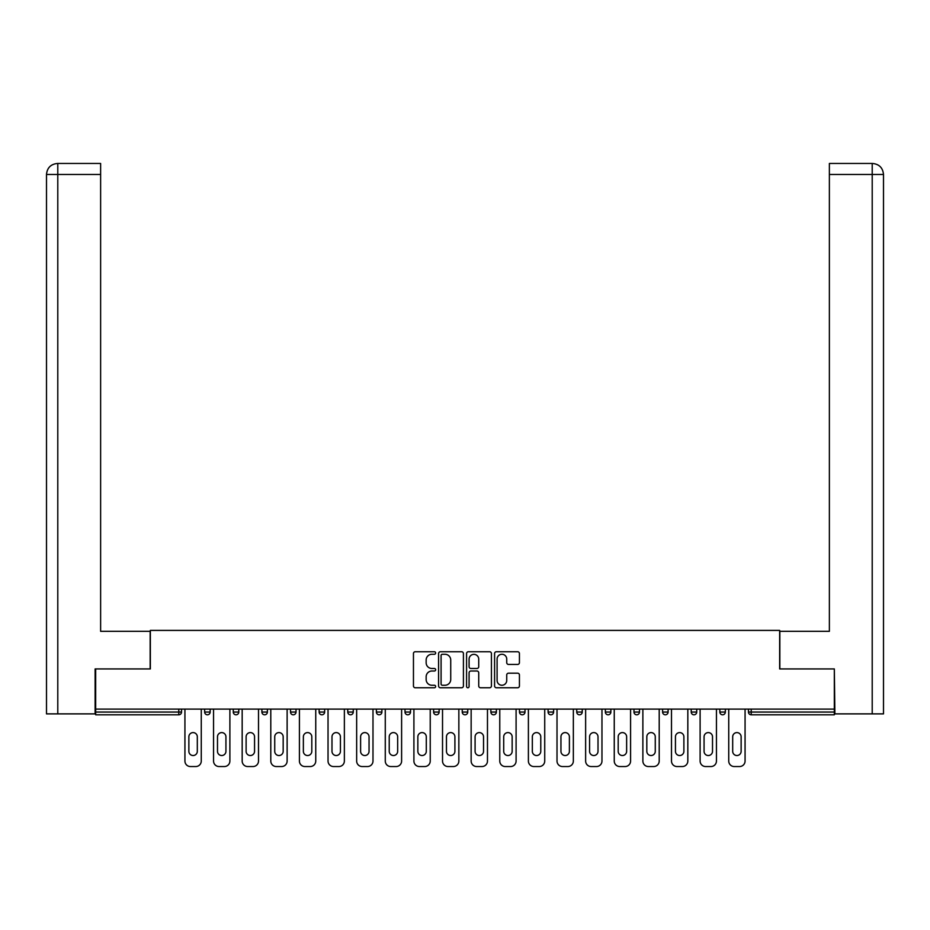 <?xml version="1.0" encoding="UTF-8"?>
<svg xmlns="http://www.w3.org/2000/svg" width="930" height="930" viewBox="0 0 930 930"><rect width="100%" height="100%" fill="white"/><g stroke="black" fill="none" stroke-linecap="round" stroke-linejoin="round"><path stroke-width="1.4" d="M435.647 653.011A1.256 1.256 0 0 0 434.38 651.744L415.245 651.744A1.802 1.802 0 0 0 413.455 653.546L413.455 685.968A1.802 1.802 0 0 0 415.245 687.758L434.38 687.758A1.256 1.256 0 0 0 435.647 686.503A1.256 1.256 0 0 0 434.38 685.247L431.904 685.247A5.766 5.766 0 0 1 426.149 679.481L426.149 676.784A5.766 5.766 0 0 1 431.904 671.018L434.38 671.018A1.256 1.256 0 0 0 435.647 669.751A1.256 1.256 0 0 0 434.38 668.496L431.904 668.496A5.766 5.766 0 0 1 426.149 662.73L426.149 660.033A5.766 5.766 0 0 1 431.904 654.267L434.38 654.267A1.256 1.256 0 0 0 435.647 653.011M517.626 664.438A1.802 1.802 0 0 0 519.428 662.637L519.428 653.546A1.802 1.802 0 0 0 517.626 651.744L496.376 651.744A1.802 1.802 0 0 0 494.586 653.546L494.586 685.968A1.802 1.802 0 0 0 496.376 687.758L517.626 687.758A1.802 1.802 0 0 0 519.428 685.968L519.428 674.982A1.802 1.802 0 0 0 517.626 673.181L508.536 673.181A1.802 1.802 0 0 0 506.734 674.982L506.734 680.423A4.813 4.813 0 0 1 501.921 685.247A4.813 4.813 0 0 1 497.097 680.423L497.097 659.079A4.813 4.813 0 0 1 501.921 654.267A4.813 4.813 0 0 1 506.734 659.079L506.734 662.637A1.802 1.802 0 0 0 508.536 664.438L517.626 664.438M57.788 713.88L46.5 713.88L46.5 174.468C47.163 167.784 50.825 164.122 57.497 163.459L100.626 163.459L100.626 174.468L57.788 174.468L57.788 713.88L95.116 713.88L95.116 668.926L150.346 668.926L150.346 630.4L779.654 630.4L779.654 668.926L834.326 668.926L834.326 709.113L95.674 709.113L95.674 712.043L178.781 712.043L178.781 709.113M95.674 668.926L95.674 709.113M463.419 653.546A1.802 1.802 0 0 0 461.629 651.744L440.378 651.744A1.802 1.802 0 0 0 438.576 653.546L438.576 685.968A1.802 1.802 0 0 0 440.378 687.758L461.629 687.758A1.802 1.802 0 0 0 463.419 685.968L463.419 653.546M468.371 651.744L489.622 651.744A1.802 1.802 0 0 1 491.424 653.546L491.424 685.968A1.802 1.802 0 0 1 489.622 687.758L480.531 687.758A1.802 1.802 0 0 1 478.729 685.968L478.729 672.82A1.802 1.802 0 0 0 476.927 671.018L470.894 671.018A1.802 1.802 0 0 0 469.092 672.82L469.092 686.503A1.256 1.256 0 0 1 467.837 687.758A1.256 1.256 0 0 1 466.581 686.503L466.581 653.546A1.802 1.802 0 0 1 468.371 651.744M178.781 714.798A2.755 2.755 0 0 0 181.536 712.043L178.781 712.043L178.781 714.798A2.755 2.755 0 0 0 181.536 712.043L181.536 709.113L181.536 712.043A2.755 2.755 0 0 1 178.781 714.798L95.674 714.798L95.674 712.043M834.326 709.113L834.326 714.798L751.219 714.798A2.755 2.755 0 0 1 748.464 712.043L748.464 709.113L748.464 712.043L834.326 712.043M204.658 709.113L204.658 712.043L204.658 709.113M207.402 714.798A2.755 2.755 0 0 1 204.658 712.043A2.755 2.755 0 0 0 207.402 714.798A2.755 2.755 0 0 0 210.157 712.043L210.157 709.113L210.157 712.043A2.755 2.755 0 0 1 207.402 714.798A2.755 2.755 0 0 1 204.658 712.043L210.157 712.043A2.755 2.755 0 0 1 207.402 714.798M233.279 709.113L233.279 712.043L233.279 709.113M238.778 709.113L238.778 712.043L238.778 709.113M261.9 712.043A2.755 2.755 0 0 0 264.643 714.798A2.755 2.755 0 0 0 267.398 712.043A2.755 2.755 0 0 1 264.643 714.798A2.755 2.755 0 0 0 267.398 712.043L267.398 709.113L267.398 712.043L261.9 712.043A2.755 2.755 0 0 0 264.643 714.798A2.755 2.755 0 0 1 261.9 712.043L261.9 709.113M290.52 709.113L290.52 712.043L290.52 709.113M296.019 709.113L296.019 712.043L296.019 709.113M319.141 712.043A2.755 2.755 0 0 0 321.896 714.798A2.755 2.755 0 0 0 324.64 712.043A2.755 2.755 0 0 1 321.896 714.798A2.755 2.755 0 0 0 324.64 712.043L324.64 709.113L324.64 712.043L319.141 712.043A2.755 2.755 0 0 0 321.896 714.798A2.755 2.755 0 0 1 319.141 712.043L319.141 709.113M347.762 712.043A2.755 2.755 0 0 0 350.517 714.798A2.755 2.755 0 0 0 353.261 712.043L353.261 709.113L353.261 712.043L347.762 712.043A2.755 2.755 0 0 0 350.517 714.798A2.755 2.755 0 0 1 347.762 712.043L347.762 709.113M376.383 712.043A2.755 2.755 0 0 0 379.138 714.798A2.755 2.755 0 0 0 381.893 712.043A2.755 2.755 0 0 1 379.138 714.798A2.755 2.755 0 0 0 381.893 712.043L381.893 709.113L381.893 712.043L376.383 712.043A2.755 2.755 0 0 0 379.138 714.798A2.755 2.755 0 0 1 376.383 712.043L376.383 709.113M405.003 709.113L405.003 712.043L405.003 709.113M410.514 709.113L410.514 712.043L410.514 709.113M433.624 709.113L433.624 712.043L433.624 709.113M439.134 709.113L439.134 712.043L439.134 709.113M462.245 709.113L462.245 712.043L462.245 709.113M467.755 709.113L467.755 712.043L467.755 709.113M490.866 709.113L490.866 712.043L490.866 709.113M496.376 709.113L496.376 712.043A2.755 2.755 0 0 1 493.621 714.798A2.755 2.755 0 0 1 490.866 712.043L496.376 712.043A2.755 2.755 0 0 1 493.621 714.798M519.486 709.113L519.486 712.043L519.486 709.113M524.997 709.113L524.997 712.043L524.997 709.113M548.107 709.113L548.107 712.043L548.107 709.113M553.617 709.113L553.617 712.043A2.755 2.755 0 0 1 550.862 714.798A2.755 2.755 0 0 1 548.107 712.043A2.755 2.755 0 0 0 550.862 714.798A2.755 2.755 0 0 1 548.107 712.043L553.617 712.043A2.755 2.755 0 0 1 550.862 714.798M582.238 709.113L582.238 712.043A2.755 2.755 0 0 1 579.483 714.798A2.755 2.755 0 0 1 576.74 712.043L576.74 709.113M610.859 709.113L610.859 712.043A2.755 2.755 0 0 1 608.104 714.798A2.755 2.755 0 0 1 605.36 712.043L605.36 709.113M639.48 709.113L639.48 712.043A2.755 2.755 0 0 1 636.725 714.798A2.755 2.755 0 0 1 633.981 712.043L633.981 709.113M668.1 709.113L668.1 712.043A2.755 2.755 0 0 1 665.357 714.798A2.755 2.755 0 0 1 662.602 712.043L662.602 709.113M696.721 709.113L696.721 712.043A2.755 2.755 0 0 1 693.978 714.798A2.755 2.755 0 0 1 691.223 712.043L691.223 709.113M725.342 709.113L725.342 712.043A2.755 2.755 0 0 1 722.598 714.798A2.755 2.755 0 0 1 719.843 712.043L719.843 709.113M236.022 714.798A2.755 2.755 0 0 1 233.279 712.043A2.755 2.755 0 0 0 236.022 714.798A2.755 2.755 0 0 0 238.778 712.043A2.755 2.755 0 0 1 236.022 714.798A2.755 2.755 0 0 1 233.279 712.043L238.778 712.043A2.755 2.755 0 0 1 236.022 714.798M293.276 714.798A2.755 2.755 0 0 1 290.52 712.043A2.755 2.755 0 0 0 293.276 714.798A2.755 2.755 0 0 0 296.019 712.043A2.755 2.755 0 0 1 293.276 714.798A2.755 2.755 0 0 1 290.52 712.043L296.019 712.043A2.755 2.755 0 0 1 293.276 714.798M407.759 714.798A2.755 2.755 0 0 1 405.003 712.043L410.514 712.043A2.755 2.755 0 0 1 407.759 714.798A2.755 2.755 0 0 0 410.514 712.043M436.379 714.798A2.755 2.755 0 0 1 433.624 712.043A2.755 2.755 0 0 0 436.379 714.798A2.755 2.755 0 0 0 439.134 712.043A2.755 2.755 0 0 1 436.379 714.798A2.755 2.755 0 0 1 433.624 712.043L439.134 712.043M465 714.798A2.755 2.755 0 0 1 462.245 712.043A2.755 2.755 0 0 0 465 714.798A2.755 2.755 0 0 0 467.755 712.043A2.755 2.755 0 0 1 465 714.798A2.755 2.755 0 0 1 462.245 712.043L467.755 712.043A2.755 2.755 0 0 1 465 714.798M522.242 714.798A2.755 2.755 0 0 1 519.486 712.043L524.997 712.043A2.755 2.755 0 0 1 522.242 714.798A2.755 2.755 0 0 0 524.997 712.043M442.355 654.267A1.256 1.256 0 0 0 441.087 655.522L441.087 683.98A1.256 1.256 0 0 0 442.355 685.247L444.97 685.247A5.766 5.766 0 0 0 450.725 679.481L450.725 660.033A5.766 5.766 0 0 0 444.97 654.267L442.355 654.267M478.729 659.172A4.813 4.813 0 0 0 473.916 654.36A4.813 4.813 0 0 0 469.092 659.172L469.092 666.694A1.802 1.802 0 0 0 470.894 668.496L476.927 668.496A1.802 1.802 0 0 0 478.729 666.694L478.729 659.172M197.311 736.816A4.22 4.22 0 0 0 193.091 732.596A4.22 4.22 0 0 0 188.871 736.816A4.22 4.22 0 0 1 193.091 732.596A4.22 4.22 0 0 1 197.311 736.816L197.311 751.312A4.22 4.22 0 0 1 193.091 755.532A4.22 4.22 0 0 1 188.871 751.312A4.22 4.22 0 0 0 193.091 755.532A4.22 4.22 0 0 0 197.311 751.312M184.931 709.113L184.931 761.031L184.931 709.113M190.429 766.541L195.753 766.541L190.429 766.541A5.499 5.499 0 0 1 184.931 761.031M201.264 709.113L201.264 761.031L201.264 709.113M188.871 751.312L188.871 736.816M195.753 766.541A5.499 5.499 0 0 0 201.264 761.031M150.16 668.926L150.16 631.319L100.626 631.319L100.626 174.468M100.626 163.459L57.788 163.459L57.788 174.468L46.5 174.468L46.5 713.88M57.788 163.459L57.509 163.459C50.813 164.122 47.139 167.795 46.5 174.468L46.5 603.803L46.5 174.468M779.84 668.926L779.84 631.319L829.374 631.319L829.374 163.459L872.48 163.459L829.374 163.459M883.5 603.803L883.5 174.468L883.5 713.88L834.884 713.88L834.326 668.926M872.491 163.459L869.736 163.459L872.491 163.459C879.176 164.122 882.837 167.784 883.5 174.468L829.374 174.468M225.932 736.816A4.22 4.22 0 0 0 221.712 732.596A4.22 4.22 0 0 0 217.492 736.816A4.22 4.22 0 0 1 221.712 732.596A4.22 4.22 0 0 1 225.932 736.816L225.932 751.312A4.22 4.22 0 0 1 221.712 755.532A4.22 4.22 0 0 1 217.492 751.312A4.22 4.22 0 0 0 221.712 755.532A4.22 4.22 0 0 0 225.932 751.312M213.551 709.113L213.551 761.031L213.551 709.113M219.05 766.541L224.374 766.541L219.05 766.541A5.499 5.499 0 0 1 213.551 761.031M229.884 709.113L229.884 761.031L229.884 709.113M254.553 736.816A4.22 4.22 0 0 0 250.333 732.596A4.22 4.22 0 0 0 246.113 736.816A4.22 4.22 0 0 1 250.333 732.596A4.22 4.22 0 0 1 254.553 736.816L254.553 751.312A4.22 4.22 0 0 1 250.333 755.532A4.22 4.22 0 0 1 246.113 751.312A4.22 4.22 0 0 0 250.333 755.532A4.22 4.22 0 0 0 254.553 751.312M242.172 709.113L242.172 761.031L242.172 709.113M247.682 766.541L252.995 766.541L247.682 766.541A5.499 5.499 0 0 1 242.172 761.031M258.505 709.113L258.505 761.031L258.505 709.113M283.173 736.816A4.22 4.22 0 0 0 278.954 732.596A4.22 4.22 0 0 0 274.734 736.816A4.22 4.22 0 0 1 278.954 732.596A4.22 4.22 0 0 1 283.173 736.816L283.173 751.312A4.22 4.22 0 0 1 278.954 755.532A4.22 4.22 0 0 1 274.734 751.312A4.22 4.22 0 0 0 278.954 755.532A4.22 4.22 0 0 0 283.173 751.312M270.793 709.113L270.793 761.031L270.793 709.113M276.303 766.541L281.616 766.541L276.303 766.541A5.499 5.499 0 0 1 270.793 761.031M287.126 709.113L287.126 761.031L287.126 709.113M311.806 736.816A4.22 4.22 0 0 0 307.586 732.596A4.22 4.22 0 0 0 303.366 736.816A4.22 4.22 0 0 1 307.586 732.596A4.22 4.22 0 0 1 311.806 736.816L311.806 751.312A4.22 4.22 0 0 1 307.586 755.532A4.22 4.22 0 0 1 303.366 751.312A4.22 4.22 0 0 0 307.586 755.532A4.22 4.22 0 0 0 311.806 751.312M299.413 709.113L299.413 761.031L299.413 709.113M304.924 766.541L310.236 766.541L304.924 766.541A5.499 5.499 0 0 1 299.413 761.031M315.747 709.113L315.747 761.031L315.747 709.113M340.426 736.816A4.22 4.22 0 0 0 336.207 732.596A4.22 4.22 0 0 0 331.987 736.816A4.22 4.22 0 0 1 336.207 732.596A4.22 4.22 0 0 1 340.426 736.816L340.426 751.312A4.22 4.22 0 0 1 336.207 755.532A4.22 4.22 0 0 1 331.987 751.312A4.22 4.22 0 0 0 336.207 755.532A4.22 4.22 0 0 0 340.426 751.312M328.034 709.113L328.034 761.031L328.034 709.113M333.545 766.541L338.857 766.541L333.545 766.541A5.499 5.499 0 0 1 328.034 761.031M344.367 709.113L344.367 761.031L344.367 709.113M217.492 751.312L217.492 736.816M224.374 766.541A5.499 5.499 0 0 0 229.884 761.031M246.113 751.312L246.113 736.816M252.995 766.541A5.499 5.499 0 0 0 258.505 761.031M274.734 751.312L274.734 736.816M281.616 766.541A5.499 5.499 0 0 0 287.126 761.031M303.366 751.312L303.366 736.816M310.236 766.541A5.499 5.499 0 0 0 315.747 761.031M331.987 751.312L331.987 736.816M338.857 766.541A5.499 5.499 0 0 0 344.367 761.031M369.047 736.816A4.22 4.22 0 0 0 364.827 732.596A4.22 4.22 0 0 0 360.608 736.816A4.22 4.22 0 0 1 364.827 732.596A4.22 4.22 0 0 1 369.047 736.816L369.047 751.312A4.22 4.22 0 0 1 364.827 755.532A4.22 4.22 0 0 1 360.608 751.312A4.22 4.22 0 0 0 364.827 755.532A4.22 4.22 0 0 0 369.047 751.312M356.655 709.113L356.655 761.031L356.655 709.113M362.165 766.541L367.49 766.541L362.165 766.541A5.499 5.499 0 0 1 356.655 761.031M372.988 709.113L372.988 761.031L372.988 709.113M360.608 751.312L360.608 736.816M367.49 766.541A5.499 5.499 0 0 0 372.988 761.031M397.668 736.816A4.22 4.22 0 0 0 393.448 732.596A4.22 4.22 0 0 0 389.228 736.816A4.22 4.22 0 0 1 393.448 732.596A4.22 4.22 0 0 1 397.668 736.816L397.668 751.312A4.22 4.22 0 0 1 393.448 755.532A4.22 4.22 0 0 1 389.228 751.312A4.22 4.22 0 0 0 393.448 755.532A4.22 4.22 0 0 0 397.668 751.312M385.276 709.113L385.276 761.031L385.276 709.113M390.786 766.541L396.11 766.541L390.786 766.541A5.499 5.499 0 0 1 385.276 761.031M401.609 709.113L401.609 761.031L401.609 709.113M389.228 751.312L389.228 736.816M396.11 766.541A5.499 5.499 0 0 0 401.609 761.031M426.289 736.816A4.22 4.22 0 0 0 422.069 732.596A4.22 4.22 0 0 0 417.849 736.816A4.22 4.22 0 0 1 422.069 732.596A4.22 4.22 0 0 1 426.289 736.816L426.289 751.312A4.22 4.22 0 0 1 422.069 755.532A4.22 4.22 0 0 1 417.849 751.312A4.22 4.22 0 0 0 422.069 755.532A4.22 4.22 0 0 0 426.289 751.312M413.908 709.113L413.908 761.031L413.908 709.113M419.407 766.541L424.731 766.541L419.407 766.541A5.499 5.499 0 0 1 413.908 761.031M430.23 709.113L430.23 761.031L430.23 709.113M417.849 751.312L417.849 736.816M424.731 766.541A5.499 5.499 0 0 0 430.23 761.031M454.91 736.816A4.22 4.22 0 0 0 450.69 732.596A4.22 4.22 0 0 0 446.47 736.816A4.22 4.22 0 0 1 450.69 732.596A4.22 4.22 0 0 1 454.91 736.816L454.91 751.312A4.22 4.22 0 0 1 450.69 755.532A4.22 4.22 0 0 1 446.47 751.312A4.22 4.22 0 0 0 450.69 755.532A4.22 4.22 0 0 0 454.91 751.312M442.529 709.113L442.529 761.031L442.529 709.113M448.028 766.541L453.352 766.541L448.028 766.541A5.499 5.499 0 0 1 442.529 761.031M458.85 709.113L458.85 761.031L458.85 709.113M446.47 751.312L446.47 736.816M453.352 766.541A5.499 5.499 0 0 0 458.85 761.031M483.53 736.816A4.22 4.22 0 0 0 479.31 732.596A4.22 4.22 0 0 0 475.091 736.816A4.22 4.22 0 0 1 479.31 732.596A4.22 4.22 0 0 1 483.53 736.816L483.53 751.312A4.22 4.22 0 0 1 479.31 755.532A4.22 4.22 0 0 1 475.091 751.312A4.22 4.22 0 0 0 479.31 755.532A4.22 4.22 0 0 0 483.53 751.312M471.15 709.113L471.15 761.031L471.15 709.113M476.648 766.541L481.973 766.541L476.648 766.541A5.499 5.499 0 0 1 471.15 761.031M487.471 709.113L487.471 761.031L487.471 709.113M475.091 751.312L475.091 736.816M481.973 766.541A5.499 5.499 0 0 0 487.471 761.031M512.151 736.816A4.22 4.22 0 0 0 507.931 732.596A4.22 4.22 0 0 0 503.711 736.816A4.22 4.22 0 0 1 507.931 732.596A4.22 4.22 0 0 1 512.151 736.816L512.151 751.312A4.22 4.22 0 0 1 507.931 755.532A4.22 4.22 0 0 1 503.711 751.312A4.22 4.22 0 0 0 507.931 755.532A4.22 4.22 0 0 0 512.151 751.312M499.77 709.113L499.77 761.031L499.77 709.113M505.269 766.541L510.593 766.541L505.269 766.541A5.499 5.499 0 0 1 499.77 761.031M516.092 709.113L516.092 761.031L516.092 709.113M503.711 751.312L503.711 736.816M510.593 766.541A5.499 5.499 0 0 0 516.092 761.031M540.772 736.816A4.22 4.22 0 0 0 536.552 732.596A4.22 4.22 0 0 0 532.332 736.816A4.22 4.22 0 0 1 536.552 732.596A4.22 4.22 0 0 1 540.772 736.816L540.772 751.312A4.22 4.22 0 0 1 536.552 755.532A4.22 4.22 0 0 1 532.332 751.312A4.22 4.22 0 0 0 536.552 755.532A4.22 4.22 0 0 0 540.772 751.312M528.391 709.113L528.391 761.031L528.391 709.113M533.89 766.541L539.214 766.541L533.89 766.541A5.499 5.499 0 0 1 528.391 761.031M544.724 709.113L544.724 761.031L544.724 709.113M532.332 751.312L532.332 736.816M539.214 766.541A5.499 5.499 0 0 0 544.724 761.031M569.393 736.816A4.22 4.22 0 0 0 565.173 732.596A4.22 4.22 0 0 0 560.953 736.816A4.22 4.22 0 0 1 565.173 732.596A4.22 4.22 0 0 1 569.393 736.816L569.393 751.312A4.22 4.22 0 0 1 565.173 755.532A4.22 4.22 0 0 1 560.953 751.312A4.22 4.22 0 0 0 565.173 755.532A4.22 4.22 0 0 0 569.393 751.312M557.012 709.113L557.012 761.031L557.012 709.113M562.511 766.541L567.835 766.541L562.511 766.541A5.499 5.499 0 0 1 557.012 761.031M573.345 709.113L573.345 761.031L573.345 709.113M560.953 751.312L560.953 736.816M567.835 766.541A5.499 5.499 0 0 0 573.345 761.031M598.013 736.816A4.22 4.22 0 0 0 593.793 732.596A4.22 4.22 0 0 0 589.574 736.816A4.22 4.22 0 0 1 593.793 732.596A4.22 4.22 0 0 1 598.013 736.816L598.013 751.312A4.22 4.22 0 0 1 593.793 755.532A4.22 4.22 0 0 1 589.574 751.312A4.22 4.22 0 0 0 593.793 755.532A4.22 4.22 0 0 0 598.013 751.312M585.633 709.113L585.633 761.031L585.633 709.113M591.143 766.541L596.456 766.541L591.143 766.541A5.499 5.499 0 0 1 585.633 761.031M601.966 709.113L601.966 761.031L601.966 709.113M589.574 751.312L589.574 736.816M596.456 766.541A5.499 5.499 0 0 0 601.966 761.031M626.634 736.816A4.22 4.22 0 0 0 622.414 732.596A4.22 4.22 0 0 0 618.194 736.816A4.22 4.22 0 0 1 622.414 732.596A4.22 4.22 0 0 1 626.634 736.816L626.634 751.312A4.22 4.22 0 0 1 622.414 755.532A4.22 4.22 0 0 1 618.194 751.312A4.22 4.22 0 0 0 622.414 755.532A4.22 4.22 0 0 0 626.634 751.312M614.253 709.113L614.253 761.031L614.253 709.113M619.764 766.541L625.076 766.541L619.764 766.541A5.499 5.499 0 0 1 614.253 761.031M630.587 709.113L630.587 761.031L630.587 709.113M618.194 751.312L618.194 736.816M625.076 766.541A5.499 5.499 0 0 0 630.587 761.031M655.266 736.816A4.22 4.22 0 0 0 651.047 732.596A4.22 4.22 0 0 0 646.827 736.816A4.22 4.22 0 0 1 651.047 732.596A4.22 4.22 0 0 1 655.266 736.816L655.266 751.312A4.22 4.22 0 0 1 651.047 755.532A4.22 4.22 0 0 1 646.827 751.312A4.22 4.22 0 0 0 651.047 755.532A4.22 4.22 0 0 0 655.266 751.312M642.874 709.113L642.874 761.031L642.874 709.113M648.384 766.541L653.697 766.541L648.384 766.541A5.499 5.499 0 0 1 642.874 761.031M659.207 709.113L659.207 761.031L659.207 709.113M646.827 751.312L646.827 736.816M653.697 766.541A5.499 5.499 0 0 0 659.207 761.031M683.887 736.816A4.22 4.22 0 0 0 679.667 732.596A4.22 4.22 0 0 0 675.447 736.816A4.22 4.22 0 0 1 679.667 732.596A4.22 4.22 0 0 1 683.887 736.816L683.887 751.312A4.22 4.22 0 0 1 679.667 755.532A4.22 4.22 0 0 1 675.447 751.312A4.22 4.22 0 0 0 679.667 755.532A4.22 4.22 0 0 0 683.887 751.312M671.495 709.113L671.495 761.031L671.495 709.113M677.005 766.541L682.318 766.541L677.005 766.541A5.499 5.499 0 0 1 671.495 761.031M687.828 709.113L687.828 761.031L687.828 709.113M675.447 751.312L675.447 736.816M682.318 766.541A5.499 5.499 0 0 0 687.828 761.031M712.508 736.816A4.22 4.22 0 0 0 708.288 732.596A4.22 4.22 0 0 0 704.068 736.816A4.22 4.22 0 0 1 708.288 732.596A4.22 4.22 0 0 1 712.508 736.816L712.508 751.312A4.22 4.22 0 0 1 708.288 755.532A4.22 4.22 0 0 1 704.068 751.312A4.22 4.22 0 0 0 708.288 755.532A4.22 4.22 0 0 0 712.508 751.312M700.116 709.113L700.116 761.031L700.116 709.113M705.626 766.541L710.95 766.541L705.626 766.541A5.499 5.499 0 0 1 700.116 761.031M716.449 709.113L716.449 761.031L716.449 709.113M704.068 751.312L704.068 736.816M710.95 766.541A5.499 5.499 0 0 0 716.449 761.031M741.129 736.816A4.22 4.22 0 0 0 736.909 732.596A4.22 4.22 0 0 0 732.689 736.816A4.22 4.22 0 0 1 736.909 732.596A4.22 4.22 0 0 1 741.129 736.816L741.129 751.312A4.22 4.22 0 0 1 736.909 755.532A4.22 4.22 0 0 1 732.689 751.312A4.22 4.22 0 0 0 736.909 755.532A4.22 4.22 0 0 0 741.129 751.312M728.736 709.113L728.736 761.031L728.736 709.113M734.247 766.541L739.571 766.541L734.247 766.541A5.499 5.499 0 0 1 728.736 761.031M745.07 709.113L745.07 761.031L745.07 709.113M732.689 751.312L732.689 736.816M739.571 766.541A5.499 5.499 0 0 0 745.07 761.031M751.219 709.113L751.219 714.798M350.517 714.798A2.755 2.755 0 0 0 353.261 712.043M579.483 714.798A2.755 2.755 0 0 0 582.238 712.043L576.74 712.043M608.104 714.798A2.755 2.755 0 0 0 610.859 712.043L605.36 712.043M636.725 714.798A2.755 2.755 0 0 0 639.48 712.043L633.981 712.043M665.357 714.798A2.755 2.755 0 0 0 668.1 712.043L662.602 712.043M693.978 714.798A2.755 2.755 0 0 0 696.721 712.043L691.223 712.043M722.598 714.798A2.755 2.755 0 0 0 725.342 712.043L719.843 712.043M872.212 713.88L872.212 163.459"/></g></svg>
